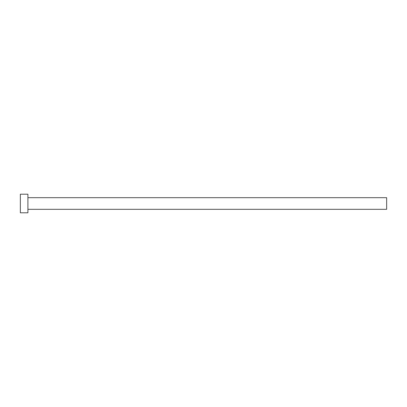 <?xml version="1.0" encoding="UTF-8"?>
<svg xmlns="http://www.w3.org/2000/svg" width="407" height="407" viewBox="0 0 407 407"><rect width="100%" height="100%" fill="white"/><g stroke="black" fill="none" stroke-linecap="round" stroke-linejoin="round"><path stroke-width="0.31" stroke-dasharray="2.04 1.53" d="M386.65 209.315L386.65 197.685M27.91 212.805L27.91 194.195M20.35 212.805L20.35 194.195M27.91 203.5L27.91 197.685L27.91 203.5"/><path stroke-width="0.61" d="M27.91 197.685L386.65 197.685L386.65 209.315L27.91 209.315M27.91 203.5L27.91 212.805L20.35 212.805L20.35 194.195L27.91 194.195L27.91 203.5"/></g></svg>
